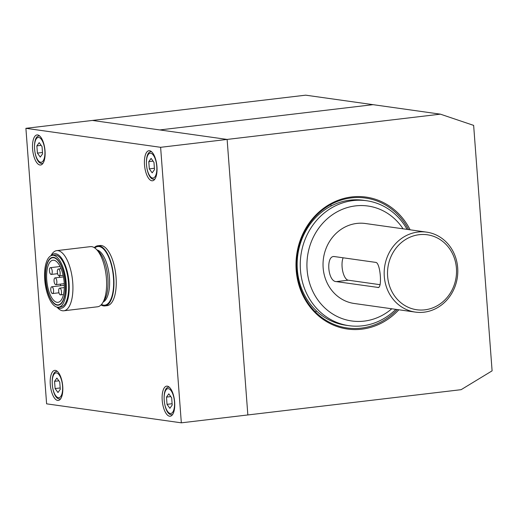 <?xml version="1.0" encoding="UTF-8"?>
<svg xmlns="http://www.w3.org/2000/svg" width="518" height="518" viewBox="0 0 518 518"><rect width="100%" height="100%" fill="white"/><g stroke="black" fill="none" stroke-linecap="round" stroke-linejoin="round"><path stroke-width="0.78" d="M65.352 282.673A24.1 9.719 -96.8 0 0 52.622 257.342A24.1 9.719 -96.8 0 0 45.558 279.882A24.1 9.719 -96.8 0 0 58.294 305.212A24.1 9.719 -96.8 0 0 65.352 282.673M58.528 307.219L60.826 306.947A26.12 10.535 -96.8 0 0 68.473 282.517A26.12 10.535 -96.8 0 0 54.675 255.07L52.383 255.342A26.12 10.535 -96.8 0 0 44.729 279.765A26.12 10.535 -96.8 0 0 58.528 307.219A26.12 10.535 -96.8 0 0 66.181 282.789A26.12 10.535 -96.8 0 0 52.383 255.342M56.85 307.09L58.145 308.333A30.284 12.212 -96.8 0 0 63.856 310.781A30.284 12.212 -96.8 0 0 72.727 282.459A30.284 12.212 -96.8 0 0 56.734 250.634A30.284 12.212 -96.8 0 0 51.755 254.344L50.783 255.853M57.09 307.148A27.486 11.085 -96.8 0 0 69.036 282.601A27.486 11.085 -96.8 0 0 51.004 255.743M63.856 310.781L97.546 306.786A30.284 12.212 -96.8 0 0 102.525 303.075A30.284 12.212 -96.8 0 0 106.423 278.47A30.284 12.212 -96.8 0 0 96.128 249.087A30.284 12.212 -96.8 0 0 90.423 246.639L56.734 250.634M101.049 304.947A30.284 12.212 -96.8 0 0 104.889 305.918L107.181 305.646A30.284 12.212 -96.8 0 0 116.051 277.324A30.284 12.212 -96.8 0 0 100.052 245.5L97.76 245.772A30.284 12.212 -96.8 0 0 94.257 247.617M104.889 305.918A30.284 12.212 -96.8 0 0 113.759 277.596A30.284 12.212 -96.8 0 0 97.76 245.772M58.521 269.017A3.406 1.373 -96.8 0 0 58.353 269.01A3.406 1.373 -96.8 0 0 57.368 272.351A3.406 1.373 -96.8 0 0 58.987 275.77A3.406 1.373 -96.8 0 0 59.156 275.777A3.406 1.373 -96.8 0 0 60.14 272.436A3.406 1.373 -96.8 0 0 58.521 269.017M59.868 288.131A3.406 1.373 -96.8 0 0 59.7 288.125A3.406 1.373 -96.8 0 0 58.715 291.466A3.406 1.373 -96.8 0 0 60.341 294.884A3.406 1.373 -96.8 0 0 60.502 294.891A3.406 1.373 -96.8 0 0 61.487 291.55A3.406 1.373 -96.8 0 0 59.868 288.131M51.929 286.791A3.406 1.373 -96.8 0 0 51.761 286.784A3.406 1.373 -96.8 0 0 50.777 290.125A3.406 1.373 -96.8 0 0 52.402 293.544A3.406 1.373 -96.8 0 0 52.564 293.551A3.406 1.373 -96.8 0 0 53.548 290.209A3.406 1.373 -96.8 0 0 51.929 286.791M50.583 267.676A3.406 1.373 -96.8 0 0 50.421 267.67A3.406 1.373 -96.8 0 0 49.437 271.011A3.406 1.373 -96.8 0 0 51.055 274.43A3.406 1.373 -96.8 0 0 51.217 274.436A3.406 1.373 -96.8 0 0 52.208 271.095A3.406 1.373 -96.8 0 0 50.583 267.676M55.219 277.901A3.406 1.373 -96.8 0 0 55.057 277.894A3.406 1.373 -96.8 0 0 54.073 281.242A3.406 1.373 -96.8 0 0 55.698 284.66A3.406 1.373 -96.8 0 0 55.86 284.66A3.406 1.373 -96.8 0 0 56.844 281.319A3.406 1.373 -96.8 0 0 55.219 277.901M53.801 257.75A23.724 9.564 -96.8 0 0 52.668 257.724A23.724 9.564 -96.8 0 0 45.811 281.015A23.724 9.564 -96.8 0 0 57.116 304.804A23.724 9.564 -96.8 0 0 58.249 304.837A23.724 9.564 -96.8 0 0 65.106 281.539A23.724 9.564 -96.8 0 0 53.801 257.75M56.935 302.305A21.199 8.547 -96.8 0 0 57.951 302.331A21.199 8.547 -96.8 0 0 64.077 281.514A21.199 8.547 -96.8 0 0 53.976 260.256A21.199 8.547 -96.8 0 0 52.965 260.23A21.199 8.547 -96.8 0 0 46.834 281.047A21.199 8.547 -96.8 0 0 56.935 302.305M60.645 285.729A21.199 8.547 83.2 0 1 60.321 284.136M59.518 277.37A21.199 8.547 83.2 0 1 59.46 275.738M36.862 145.869L39.18 142.625L42.042 146.613L42.586 153.846L40.262 157.083L37.4 153.101L36.862 145.869L41.149 145.357M37.4 153.101L42.482 152.499M54.558 381.326L56.876 378.069L59.745 382.038L60.289 389.271L57.977 392.534L55.109 388.558L54.558 381.326L58.864 380.821M55.109 388.558L60.192 387.956M166.479 397.105L168.797 393.842L171.665 397.811L172.209 405.044L169.898 408.307L167.029 404.338L166.479 397.105L170.785 396.594M167.029 404.338L172.112 403.736M148.783 161.642L151.107 158.398L153.969 162.393L154.506 169.619L152.182 172.863L149.32 168.868L148.783 161.642L153.063 161.13M149.32 168.868L154.403 168.266M407.09 229.383A63.092 57.414 98 0 0 366.582 200.731A63.092 57.414 98 0 0 300.44 270.001A63.092 57.414 98 0 0 348.97 325.68A63.092 57.414 98 0 0 395.817 309.35M391.783 308.78A58.042 52.817 -82 0 1 338.241 316.997A58.042 52.817 -82 0 1 307.103 269.748A58.042 52.817 -82 0 1 341.757 209.576A58.042 52.817 -82 0 1 403.056 228.814M366.582 200.731L363.474 200.298A63.092 57.414 98 0 0 297.332 269.561A63.092 57.414 98 0 0 345.862 325.239L348.97 325.68M424.002 312.192A40.378 36.746 98 0 0 457.782 272.513A40.378 36.746 98 0 0 426.625 232.135A40.378 36.746 98 0 0 417.974 232.045A40.378 36.746 98 0 0 384.194 271.723A40.378 36.746 98 0 0 415.352 312.101A40.378 36.746 98 0 0 424.002 312.192M419.198 234.693A37.853 34.447 -82 0 1 456.423 268.188A37.853 34.447 -82 0 1 424.851 309.835A37.853 34.447 -82 0 1 387.626 276.34A37.853 34.447 -82 0 1 419.198 234.693M426.625 232.135L365.481 223.517A40.378 36.746 98 0 0 356.831 223.426A40.378 36.746 98 0 0 323.051 263.105A40.378 36.746 98 0 0 354.208 303.483L415.352 312.101M343.143 257.796A12.62 5.089 -96.8 0 0 342.761 271.419A12.62 5.089 -96.8 0 0 348.219 280.199L380.16 284.706M378.723 287.341L377.745 287.458C382.485 289.413 380.484 262.814 375.861 262.406L334.414 256.565C325.667 255.083 327.667 281.688 336.299 281.611L378.269 287.464M334.414 256.565L333.845 256.565M315.3 311.842A65.618 59.706 98 0 0 316.621 311.085A65.618 59.706 -82 0 1 315.3 311.842M331.462 205.821A65.618 59.706 98 0 0 330.4 204.727A65.618 59.706 -82 0 1 331.462 205.814M159.764 129.934L373.051 104.668L159.764 129.934L92.405 120.441L227.124 139.426L247.844 414.95L461.124 389.678L492.1 370.849L473.646 125.388L440.404 114.161L227.124 139.426L159.764 129.934M25.9 128.322L160.619 147.306L181.332 422.83L46.614 403.839L25.9 128.322L305.691 95.17L440.404 114.161M410.126 229.811A66.621 60.625 98 0 0 351.767 196.937A66.621 60.625 98 0 0 296.192 270.234A66.621 60.625 98 0 0 361.713 329.183A66.621 60.625 98 0 0 398.854 309.777M397.287 309.557A65.618 59.706 -82 0 1 361.221 328.127A65.618 59.706 -82 0 1 347.164 327.972A65.618 59.706 -82 0 1 296.536 262.361A65.618 59.706 -82 0 1 351.424 197.882A65.618 59.706 -82 0 1 365.481 198.031A65.618 59.706 -82 0 1 408.56 229.591M149.598 150.712A15.145 6.106 83.2 0 1 156.876 165.818A15.145 6.106 83.2 0 1 152.506 180.776A15.145 6.106 83.2 0 1 151.858 180.769A15.145 6.106 83.2 0 1 144.574 165.663A15.145 6.106 83.2 0 1 148.944 150.706A15.145 6.106 83.2 0 1 149.598 150.712M37.678 134.933A15.145 6.106 83.2 0 1 44.956 150.045A15.145 6.106 83.2 0 1 40.585 165.002A15.145 6.106 83.2 0 1 39.938 164.989A15.145 6.106 83.2 0 1 32.66 149.883A15.145 6.106 83.2 0 1 37.024 134.926A15.145 6.106 83.2 0 1 37.678 134.933M55.381 370.376A15.145 6.106 83.2 0 1 62.659 385.489A15.145 6.106 83.2 0 1 58.288 400.446A15.145 6.106 83.2 0 1 57.64 400.433A15.145 6.106 83.2 0 1 50.363 385.327A15.145 6.106 83.2 0 1 54.727 370.37A15.145 6.106 83.2 0 1 55.381 370.376M167.301 386.156A15.145 6.106 83.2 0 1 174.579 401.262A15.145 6.106 83.2 0 1 170.208 416.219A15.145 6.106 83.2 0 1 169.561 416.213A15.145 6.106 83.2 0 1 162.283 401.107A15.145 6.106 83.2 0 1 166.647 386.15A15.145 6.106 83.2 0 1 167.301 386.156M160.619 147.306L227.124 139.426L247.844 414.95L181.332 422.83M102.525 303.075L104.345 300.246A27.383 11.04 -96.8 0 0 107.867 277.985A27.383 11.04 -96.8 0 0 98.562 251.418L96.128 249.087M103.205 302.02A26.496 10.684 -96.8 0 0 109.181 274.916A26.496 10.684 -96.8 0 0 97.041 249.954M101.496 304.467A29.526 11.908 -96.8 0 0 103.529 305.147A29.526 11.908 -96.8 0 0 113.448 277.557A29.526 11.908 -96.8 0 0 99.119 246.542A29.526 11.908 -96.8 0 0 94.8 247.98M38.798 137.458A12.49 5.038 83.2 0 1 44.852 150.589A12.49 5.038 83.2 0 1 40.65 162.251A12.49 5.038 83.2 0 1 34.589 149.119A12.49 5.038 83.2 0 1 38.798 137.458M42.618 163.487L41.712 163.474C33.948 163.312 31.404 135.69 39.349 135.923A13.882 5.594 83.2 0 1 39.614 135.904M56.488 372.902A12.49 5.038 83.2 0 1 62.555 386.001A12.49 5.038 83.2 0 1 58.366 397.701A12.49 5.038 83.2 0 1 52.299 384.596A12.49 5.038 83.2 0 1 56.488 372.902M57.058 371.367A13.882 5.594 83.2 0 1 57.317 371.348L57.058 371.367C49.093 371.134 51.664 398.815 59.44 398.925L60.321 398.931M168.408 388.675A12.49 5.038 83.2 0 1 174.475 401.78A12.49 5.038 83.2 0 1 170.286 413.474A12.49 5.038 83.2 0 1 164.219 400.369A12.49 5.038 83.2 0 1 168.408 388.675M172.241 414.711L171.361 414.698C163.584 414.588 161.014 386.914 168.972 387.14A13.882 5.594 83.2 0 1 169.237 387.127M150.719 153.231A12.49 5.038 83.2 0 1 156.773 166.375A12.49 5.038 83.2 0 1 152.57 178.03A12.49 5.038 83.2 0 1 146.51 164.886A12.49 5.038 83.2 0 1 150.719 153.231M154.539 179.267L153.632 179.254C145.869 179.079 143.324 151.463 151.269 151.696A13.882 5.594 83.2 0 1 151.534 151.683M336.299 281.611L348.219 280.199M58.353 269.01L61.105 268.687M59.156 275.777L63.112 275.311M59.7 288.125L64.284 287.581M60.502 294.891L63.455 294.541M51.761 286.784L64.297 285.301M52.564 293.551L58.955 292.793M50.421 267.67L60.133 266.517M51.217 274.436L57.602 273.679M55.057 277.894L63.436 276.903M55.86 284.66L64.238 283.67M54.371 257.517L52.668 257.724M59.952 304.636L58.249 304.837"/></g></svg>
